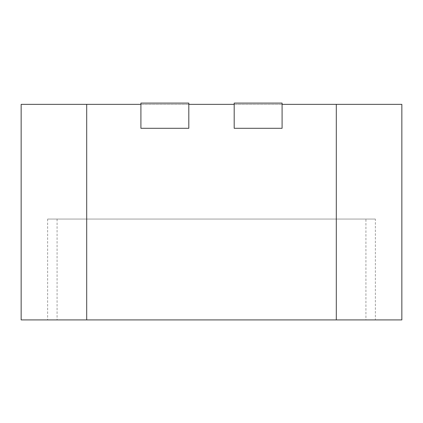 <?xml version="1.0" encoding="UTF-8"?>
<svg xmlns="http://www.w3.org/2000/svg" width="423" height="423" viewBox="0 0 423 423"><rect width="100%" height="100%" fill="white"/><g stroke="black" fill="none" stroke-linecap="round" stroke-linejoin="round"><path stroke-width="0.32" stroke-dasharray="2.12 1.59" d="M375.375 219.061L47.625 219.061L375.375 219.061L375.375 319.91L47.625 319.91L375.375 319.91M47.625 219.061L47.625 319.91M86.699 319.91L21.15 319.91L21.15 104.349L86.699 104.349L86.699 319.91L336.301 319.91L336.301 104.349L401.85 104.349L401.85 319.91L336.301 319.91M86.699 104.349L140.907 104.349L140.907 128.301L188.811 128.301L188.811 104.349L234.189 104.349L234.189 128.301L282.093 128.301L282.093 104.349L336.301 104.349M234.189 104.349L282.093 104.349L234.189 104.349L234.189 103.09L282.093 103.09L234.189 103.09L234.189 128.301L234.189 103.09L282.093 103.09L282.093 128.301L234.189 128.301L282.093 128.301L282.093 104.349M140.907 104.349L188.811 104.349L140.907 104.349L140.907 103.09L188.811 103.09L188.811 128.301L140.907 128.301L140.907 103.09L188.811 103.09L140.907 103.09L140.907 128.301L188.811 128.301L188.811 104.349M365.921 219.061L57.079 219.061L365.921 219.061L365.921 319.91L57.079 319.91L365.921 319.91M57.079 219.061L57.079 319.91M224.031 319.91L215.233 319.91M187.749 319.91L213.604 319.91L187.749 319.899M265.321 319.91L291.183 319.91L265.321 319.899M226.538 319.91L252.394 319.91L226.538 319.899M165.123 319.91L135.386 319.888L165.123 319.91M123.336 319.91L316.15 319.91M250.326 319.91L256.983 319.888L250.326 319.91M316.15 319.888L128.587 319.91M181.604 319.888L181.213 319.888L181.604 319.91M266.76 319.91L266.474 319.888L266.76 319.91M338.157 319.91L336.888 319.888L338.157 319.91M309.44 319.91L309.948 319.899L309.44 319.888M297.216 319.91L296.93 319.888L297.216 319.91M282.733 319.888L282.326 319.888L282.733 319.91M225.221 319.899L223.524 319.91L225.221 319.899M207.217 319.888L207.503 319.888L207.217 319.91M218.273 319.91L217.136 319.888L218.273 319.91M142.382 319.91L92.172 319.91M105.242 319.91L112.317 319.91M86.847 319.91L97.639 319.91L86.847 319.888M95.693 319.888L68.33 319.888L95.693 319.91M226.506 319.91L197.858 319.91M189.282 319.91L197.858 319.888M207.92 319.91L189.282 319.888M191.868 319.91L207.92 319.888M200.555 319.91L191.868 319.888M215.233 319.899L200.555 319.888M232.597 319.91L224.031 319.888M216.544 319.91L232.597 319.888M235.183 319.91L216.544 319.888M226.506 319.888L235.183 319.888M254.329 319.91L251.399 319.91M251.399 319.888L252.103 319.91M252.103 319.888L255.936 319.91M255.936 319.888L254.836 319.91M254.836 319.888L254.329 319.888M92.172 319.888L98.733 319.91M98.733 319.888L105.242 319.888M112.317 319.888L117.811 319.91M117.811 319.888L102.71 319.91M102.71 319.888L105.19 319.91M105.19 319.888L110.429 319.91M110.429 319.888L142.382 319.888M128.603 319.888L127.281 319.91M127.281 319.888L123.336 319.888M118.318 319.91L124.975 319.91L118.318 319.888M161.766 319.888L154.3 319.888M145.623 319.888L155.796 319.899L145.623 319.91M121.475 319.888L117.716 319.888L121.475 319.91M242.21 319.888L236.208 319.888M227.452 319.894L227.955 319.899L227.452 319.904M109.245 319.888L119.646 319.888L109.245 319.888M119.646 319.91L107.278 319.904L119.646 319.888M158.16 319.888L161.766 319.91M154.3 319.91L158.16 319.91M236.208 319.91L242.21 319.91"/><path stroke-width="0.63" d="M336.301 104.349L336.301 319.91L401.85 319.91L401.85 104.349L282.093 104.349M336.301 319.91L86.699 319.91L86.699 104.349L21.15 104.349L21.15 319.91L86.699 319.91M234.189 104.349L188.811 104.349M140.907 104.349L86.699 104.349M140.907 128.301L140.907 103.09L188.811 103.09L188.811 128.301L140.907 128.301M234.189 103.09L234.189 128.301L282.093 128.301L282.093 103.09L234.189 103.09"/></g></svg>
